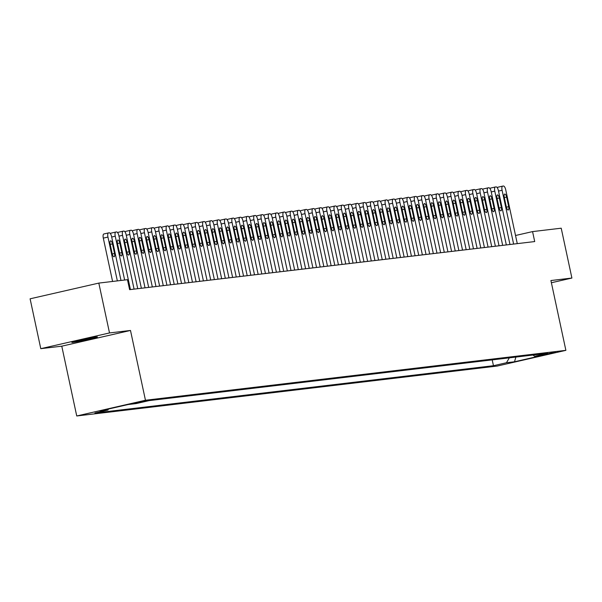 <?xml version="1.0" encoding="UTF-8"?>
<svg xmlns="http://www.w3.org/2000/svg" width="602" height="602" viewBox="0 0 602 602"><rect width="100%" height="100%" fill="white"/><g stroke="black" fill="none" stroke-linecap="round" stroke-linejoin="round"><path stroke-width="0.9" d="M96.523 336.962A13.063 0.467 167.9 0 0 82.211 339.731A13.063 0.467 167.9 0 0 71.864 342.418A13.063 0.467 167.9 0 0 72.752 342.395A13.063 0.467 167.9 0 0 87.064 339.626A13.063 0.467 167.9 0 0 97.411 336.939A13.063 0.467 167.9 0 0 96.523 336.962M555.398 352.095L543.064 354.826L555.398 352.095M76.74 415.974L497.162 366.061L565.88 350.341L145.458 400.247L76.74 415.974L61.773 346.173L130.491 330.453L109.511 332.944L40.785 348.671L61.773 346.173M40.785 348.671L30.1 298.81L98.818 283.09L109.511 332.944M98.818 283.09L127.466 279.689L129.603 289.66L534.704 241.568L532.567 231.597L515.53 235.495M134.148 403.393L147.701 400.556L134.111 403.235M532.905 355.052L534.689 356.271L547.685 353.299L149.161 400.608L136.157 403.581L128.128 404.536L99.902 410.993L107.931 410.045L94.928 413.017L493.452 365.707L506.455 362.735L509.337 357.851M534.689 356.271L542.718 355.315L514.484 361.779L506.455 362.735M551.387 282.744L571.9 278.049L561.214 228.196L532.567 231.597M571.9 278.049L550.913 280.54L565.88 350.341M130.491 330.453L145.458 400.247M108.533 409.021L107.931 410.045M492.203 359.883L493.452 365.707M514.484 361.779L515.899 357.069M117.345 280.886L107.946 237.068A4.079 1.46 77.1 0 1 108.495 232.914A4.079 1.46 77.1 0 1 108.556 232.906L109.286 232.816A4.079 1.46 77.1 0 1 111.596 236.631L120.994 280.457M108.443 232.929L103.913 233.967A4.079 1.46 -102.9 0 0 103.853 233.975A4.079 1.46 -102.9 0 0 103.303 238.129L112.589 281.45M110.143 244.164A3.266 1.174 -102.9 0 1 110.58 240.845A3.266 1.174 -102.9 0 1 112.476 243.885L114.53 253.465A3.266 1.174 -102.9 0 1 114.094 256.783A3.266 1.174 -102.9 0 1 112.198 253.735L110.143 244.164M124.644 280.02L115.245 236.195A4.079 1.46 77.1 0 1 115.795 232.048A4.079 1.46 77.1 0 1 115.855 232.033L116.585 231.951A4.079 1.46 77.1 0 1 118.895 235.766L130.431 289.562M117.443 243.298A3.266 1.174 -102.9 0 1 117.879 239.98A3.266 1.174 -102.9 0 1 119.775 243.02L121.83 252.592A3.266 1.174 -102.9 0 1 121.393 255.918A3.266 1.174 -102.9 0 1 119.497 252.87L117.443 243.298M110.55 233.839A4.079 1.46 -102.9 0 1 111.152 233.109A4.079 1.46 -102.9 0 1 111.212 233.102L115.742 232.063M134.08 289.126L122.545 235.329A4.079 1.46 77.1 0 1 123.094 231.183A4.079 1.46 77.1 0 1 123.154 231.168L123.884 231.085A4.079 1.46 77.1 0 1 126.194 234.9L137.73 288.697M124.742 242.433A3.266 1.174 -102.9 0 1 125.178 239.114A3.266 1.174 -102.9 0 1 127.075 242.154L129.129 251.726A3.266 1.174 -102.9 0 1 128.693 255.052A3.266 1.174 -102.9 0 1 126.796 252.005L124.742 242.433M117.849 232.974A4.079 1.46 -102.9 0 1 118.451 232.244A4.079 1.46 -102.9 0 1 118.504 232.229L123.041 231.198M141.38 288.26L129.844 234.464A4.079 1.46 77.1 0 1 130.393 230.31A4.079 1.46 77.1 0 1 130.446 230.303L131.176 230.22A4.079 1.46 77.1 0 1 133.493 234.035L145.029 287.824M132.041 241.568A3.266 1.174 -102.9 0 1 132.478 238.242A3.266 1.174 -102.9 0 1 134.374 241.289L136.428 250.861A3.266 1.174 -102.9 0 1 135.992 254.187A3.266 1.174 -102.9 0 1 134.095 251.139L132.041 241.568M125.148 232.109A4.079 1.46 -102.9 0 1 125.75 231.379A4.079 1.46 -102.9 0 1 125.803 231.364L130.341 230.325M148.679 287.395L137.143 233.599A4.079 1.46 77.1 0 1 137.692 229.445A4.079 1.46 77.1 0 1 137.745 229.437L138.475 229.347A4.079 1.46 77.1 0 1 140.793 233.162L152.329 286.958M139.34 240.702A3.266 1.174 -102.9 0 1 139.777 237.376A3.266 1.174 -102.9 0 1 141.673 240.424L143.727 249.996A3.266 1.174 -102.9 0 1 143.291 253.314A3.266 1.174 -102.9 0 1 141.395 250.274L139.34 240.702M132.448 231.236A4.079 1.46 -102.9 0 1 133.05 230.506A4.079 1.46 -102.9 0 1 133.102 230.498L137.64 229.46M155.978 286.529L144.442 232.733A4.079 1.46 77.1 0 1 144.992 228.579A4.079 1.46 77.1 0 1 145.044 228.572L145.774 228.482A4.079 1.46 77.1 0 1 148.092 232.297L159.628 286.093M146.64 239.837A3.266 1.174 -102.9 0 1 147.076 236.511A3.266 1.174 -102.9 0 1 148.972 239.558L151.027 249.13A3.266 1.174 -102.9 0 1 150.59 252.449A3.266 1.174 -102.9 0 1 148.694 249.409L146.64 239.837M139.747 230.37A4.079 1.46 -102.9 0 1 140.349 229.64A4.079 1.46 -102.9 0 1 140.401 229.633L144.939 228.594M163.277 285.657L151.742 231.868A4.079 1.46 77.1 0 1 152.291 227.714A4.079 1.46 77.1 0 1 152.344 227.707L153.074 227.616A4.079 1.46 77.1 0 1 155.391 231.431L166.927 285.228M153.939 238.964A3.266 1.174 -102.9 0 1 154.375 235.645A3.266 1.174 -102.9 0 1 156.272 238.693L158.326 248.265A3.266 1.174 -102.9 0 1 157.89 251.583A3.266 1.174 -102.9 0 1 155.993 248.536L153.939 238.964M147.046 229.505A4.079 1.46 -102.9 0 1 147.648 228.775A4.079 1.46 -102.9 0 1 147.701 228.768L152.238 227.729M170.577 284.791L159.041 231.002A4.079 1.46 77.1 0 1 159.59 226.849A4.079 1.46 77.1 0 1 159.643 226.841L160.373 226.751A4.079 1.46 77.1 0 1 162.69 230.566L174.226 284.362M161.238 238.099A3.266 1.174 -102.9 0 1 161.675 234.78A3.266 1.174 -102.9 0 1 163.571 237.82L165.625 247.392A3.266 1.174 -102.9 0 1 165.189 250.718A3.266 1.174 -102.9 0 1 163.292 247.67L161.238 238.099M154.345 228.64A4.079 1.46 -102.9 0 1 154.947 227.91A4.079 1.46 -102.9 0 1 155 227.902L159.538 226.864M177.876 283.926L166.34 230.13A4.079 1.46 77.1 0 1 166.889 225.983A4.079 1.46 77.1 0 1 166.942 225.968L167.672 225.885A4.079 1.46 77.1 0 1 169.99 229.701L181.526 283.497M168.537 237.233A3.266 1.174 -102.9 0 1 168.974 233.915A3.266 1.174 -102.9 0 1 170.87 236.955L172.924 246.527A3.266 1.174 -102.9 0 1 172.481 249.853A3.266 1.174 -102.9 0 1 170.592 246.805L168.537 237.233M161.645 227.774A4.079 1.46 -102.9 0 1 162.247 227.044A4.079 1.46 -102.9 0 1 162.299 227.037L166.837 225.998M185.168 283.06L173.639 229.264A4.079 1.46 77.1 0 1 174.189 225.11A4.079 1.46 77.1 0 1 174.241 225.103L174.971 225.02A4.079 1.46 77.1 0 1 177.289 228.835L188.817 282.624M175.837 236.368A3.266 1.174 -102.9 0 1 176.273 233.049A3.266 1.174 -102.9 0 1 178.169 236.089L180.224 245.661A3.266 1.174 -102.9 0 1 179.78 248.987A3.266 1.174 -102.9 0 1 177.883 245.94L175.837 236.368M168.944 226.909A4.079 1.46 -102.9 0 1 169.546 226.179A4.079 1.46 -102.9 0 1 169.598 226.164L174.136 225.133M192.467 282.195L180.939 228.399A4.079 1.46 77.1 0 1 181.488 224.245A4.079 1.46 77.1 0 1 181.541 224.237L182.271 224.155A4.079 1.46 77.1 0 1 184.588 227.97L196.117 281.759M183.136 235.502A3.266 1.174 -102.9 0 1 183.572 232.176A3.266 1.174 -102.9 0 1 185.469 235.224L187.523 244.796A3.266 1.174 -102.9 0 1 187.079 248.114A3.266 1.174 -102.9 0 1 185.183 245.074L183.136 235.502M176.243 226.043A4.079 1.46 -102.9 0 1 176.845 225.314A4.079 1.46 -102.9 0 1 176.898 225.298L181.435 224.26M199.766 281.33L188.238 227.533A4.079 1.46 77.1 0 1 188.787 223.38A4.079 1.46 77.1 0 1 188.84 223.372L189.57 223.282A4.079 1.46 77.1 0 1 191.887 227.097L203.416 280.893M190.435 234.637A3.266 1.174 -102.9 0 1 190.872 231.311A3.266 1.174 -102.9 0 1 192.768 234.359L194.822 243.93A3.266 1.174 -102.9 0 1 194.378 247.249A3.266 1.174 -102.9 0 1 192.482 244.209L190.435 234.637M183.542 225.171A4.079 1.46 -102.9 0 1 184.144 224.441A4.079 1.46 -102.9 0 1 184.197 224.433L188.735 223.395M207.065 280.464L195.537 226.668A4.079 1.46 77.1 0 1 196.086 222.514A4.079 1.46 77.1 0 1 196.139 222.507L196.869 222.416A4.079 1.46 77.1 0 1 199.187 226.232L210.715 280.028M197.734 233.772A3.266 1.174 -102.9 0 1 198.171 230.446A3.266 1.174 -102.9 0 1 200.067 233.493L202.121 243.065A3.266 1.174 -102.9 0 1 201.678 246.384A3.266 1.174 -102.9 0 1 199.781 243.343L197.734 233.772M190.842 224.305A4.079 1.46 -102.9 0 1 191.444 223.575A4.079 1.46 -102.9 0 1 191.496 223.568L196.034 222.529M214.365 279.591L202.836 225.803A4.079 1.46 77.1 0 1 203.386 221.649A4.079 1.46 77.1 0 1 203.438 221.641L204.168 221.551A4.079 1.46 77.1 0 1 206.486 225.366L218.014 279.162M205.034 232.899A3.266 1.174 -102.9 0 1 205.47 229.58A3.266 1.174 -102.9 0 1 207.366 232.628L209.421 242.2A3.266 1.174 -102.9 0 1 208.977 245.518A3.266 1.174 -102.9 0 1 207.08 242.471L205.034 232.899M198.141 223.44A4.079 1.46 -102.9 0 1 198.743 222.71A4.079 1.46 -102.9 0 1 198.795 222.702L203.333 221.664M221.664 278.726L210.136 224.937A4.079 1.46 77.1 0 1 210.685 220.783A4.079 1.46 77.1 0 1 210.738 220.768L211.468 220.686A4.079 1.46 77.1 0 1 213.785 224.501L225.314 278.297M212.333 232.033A3.266 1.174 -102.9 0 1 212.769 228.715A3.266 1.174 -102.9 0 1 214.666 231.755L216.72 241.327A3.266 1.174 -102.9 0 1 216.276 244.653A3.266 1.174 -102.9 0 1 214.38 241.605L212.333 232.033M205.44 222.574A4.079 1.46 -102.9 0 1 206.042 221.845A4.079 1.46 -102.9 0 1 206.095 221.837L210.632 220.799M228.963 277.861L217.435 224.064A4.079 1.46 77.1 0 1 217.984 219.918A4.079 1.46 77.1 0 1 218.037 219.903L218.767 219.82A4.079 1.46 77.1 0 1 221.084 223.635L232.613 277.432M219.632 231.168A3.266 1.174 -102.9 0 1 220.069 227.849A3.266 1.174 -102.9 0 1 221.965 230.89L224.019 240.461A3.266 1.174 -102.9 0 1 223.575 243.787A3.266 1.174 -102.9 0 1 221.679 240.74L219.632 231.168M212.739 221.709A4.079 1.46 -102.9 0 1 213.341 220.979A4.079 1.46 -102.9 0 1 213.394 220.972L217.932 219.933M236.262 276.995L224.734 223.199A4.079 1.46 77.1 0 1 225.283 219.045A4.079 1.46 77.1 0 1 225.336 219.038L226.066 218.955A4.079 1.46 77.1 0 1 228.384 222.77L239.912 276.559M226.931 230.303A3.266 1.174 -102.9 0 1 227.368 226.977A3.266 1.174 -102.9 0 1 229.264 230.024L231.318 239.596A3.266 1.174 -102.9 0 1 230.875 242.922A3.266 1.174 -102.9 0 1 228.978 239.874L226.931 230.303M220.039 220.844A4.079 1.46 -102.9 0 1 220.641 220.114A4.079 1.46 -102.9 0 1 220.693 220.099L225.231 219.068M243.562 276.13L232.033 222.334A4.079 1.46 77.1 0 1 232.583 218.18A4.079 1.46 77.1 0 1 232.635 218.172L233.365 218.09A4.079 1.46 77.1 0 1 235.683 221.905L247.211 275.693M234.231 229.437A3.266 1.174 -102.9 0 1 234.667 226.111A3.266 1.174 -102.9 0 1 236.563 229.159L238.618 238.731A3.266 1.174 -102.9 0 1 238.174 242.049A3.266 1.174 -102.9 0 1 236.277 239.009L234.231 229.437M227.338 219.971A4.079 1.46 -102.9 0 1 227.94 219.241A4.079 1.46 -102.9 0 1 227.992 219.233L232.522 218.195M250.861 275.264L239.333 221.468A4.079 1.46 77.1 0 1 239.882 217.314A4.079 1.46 77.1 0 1 239.935 217.307L240.665 217.217A4.079 1.46 77.1 0 1 242.982 221.032L254.511 274.828M241.522 228.572A3.266 1.174 -102.9 0 1 241.966 225.246A3.266 1.174 -102.9 0 1 243.863 228.293L245.917 237.865A3.266 1.174 -102.9 0 1 245.473 241.184A3.266 1.174 -102.9 0 1 243.577 238.144L241.522 228.572M234.637 219.105A4.079 1.46 -102.9 0 1 235.239 218.375A4.079 1.46 -102.9 0 1 235.292 218.368L239.822 217.33M258.16 274.399L246.632 220.603A4.079 1.46 77.1 0 1 247.181 216.449A4.079 1.46 77.1 0 1 247.234 216.442L247.964 216.351A4.079 1.46 77.1 0 1 250.281 220.166L261.81 273.963M248.822 227.699A3.266 1.174 -102.9 0 1 249.266 224.38A3.266 1.174 -102.9 0 1 251.162 227.428L253.216 237A3.266 1.174 -102.9 0 1 252.772 240.318A3.266 1.174 -102.9 0 1 250.876 237.278L248.822 227.699M241.936 218.24A4.079 1.46 -102.9 0 1 242.538 217.51A4.079 1.46 -102.9 0 1 242.591 217.503L247.121 216.464M265.459 273.526L253.931 219.738A4.079 1.46 77.1 0 1 254.48 215.584A4.079 1.46 77.1 0 1 254.533 215.576L255.263 215.486A4.079 1.46 77.1 0 1 257.581 219.301L269.109 273.097M256.121 226.834A3.266 1.174 -102.9 0 1 256.565 223.515A3.266 1.174 -102.9 0 1 258.461 226.555L260.508 236.135A3.266 1.174 -102.9 0 1 260.072 239.453A3.266 1.174 -102.9 0 1 258.175 236.405L256.121 226.834M249.236 217.375A4.079 1.46 -102.9 0 1 249.838 216.645A4.079 1.46 -102.9 0 1 249.89 216.637L254.42 215.599M272.759 272.661L261.23 218.865A4.079 1.46 77.1 0 1 261.78 214.718A4.079 1.46 77.1 0 1 261.832 214.703L262.562 214.621A4.079 1.46 77.1 0 1 264.88 218.436L276.408 272.232M263.42 225.968A3.266 1.174 -102.9 0 1 263.864 222.65A3.266 1.174 -102.9 0 1 265.76 225.69L267.807 235.262A3.266 1.174 -102.9 0 1 267.371 238.588A3.266 1.174 -102.9 0 1 265.474 235.54L263.42 225.968M256.527 216.509A4.079 1.46 -102.9 0 1 257.137 215.779A4.079 1.46 -102.9 0 1 257.189 215.772L261.719 214.733M280.058 271.795L268.53 217.999A4.079 1.46 77.1 0 1 269.079 213.853A4.079 1.46 77.1 0 1 269.132 213.838L269.862 213.755A4.079 1.46 77.1 0 1 272.172 217.57L283.708 271.367M270.719 225.103A3.266 1.174 -102.9 0 1 271.163 221.784A3.266 1.174 -102.9 0 1 273.06 224.824L275.106 234.396A3.266 1.174 -102.9 0 1 274.67 237.722A3.266 1.174 -102.9 0 1 272.774 234.675L270.719 225.103M263.827 215.644A4.079 1.46 -102.9 0 1 264.428 214.914A4.079 1.46 -102.9 0 1 264.489 214.899L269.019 213.868M287.357 270.93L275.821 217.134A4.079 1.46 77.1 0 1 276.371 212.98A4.079 1.46 77.1 0 1 276.431 212.973L277.161 212.89A4.079 1.46 77.1 0 1 279.471 216.705L291.007 270.494M278.019 224.237A3.266 1.174 -102.9 0 1 278.463 220.911A3.266 1.174 -102.9 0 1 280.359 223.959L282.406 233.531A3.266 1.174 -102.9 0 1 281.969 236.857A3.266 1.174 -102.9 0 1 280.073 233.809L278.019 224.237M271.126 214.779A4.079 1.46 -102.9 0 1 271.728 214.049A4.079 1.46 -102.9 0 1 271.788 214.034L276.318 212.995M294.656 270.065L283.121 216.268A4.079 1.46 77.1 0 1 283.67 212.115A4.079 1.46 77.1 0 1 283.73 212.107L284.46 212.017A4.079 1.46 77.1 0 1 286.77 215.832L298.306 269.628M285.318 223.372A3.266 1.174 -102.9 0 1 285.762 220.046A3.266 1.174 -102.9 0 1 287.658 223.094L289.705 232.665A3.266 1.174 -102.9 0 1 289.269 235.984A3.266 1.174 -102.9 0 1 287.372 232.944L285.318 223.372M278.425 213.906A4.079 1.46 -102.9 0 1 279.027 213.176A4.079 1.46 -102.9 0 1 279.087 213.168L283.617 212.13M301.956 269.199L290.42 215.403A4.079 1.46 77.1 0 1 290.969 211.249A4.079 1.46 77.1 0 1 291.029 211.242L291.759 211.151A4.079 1.46 77.1 0 1 294.069 214.967L305.605 268.763M292.617 222.507A3.266 1.174 -102.9 0 1 293.061 219.181A3.266 1.174 -102.9 0 1 294.957 222.228L297.004 231.8A3.266 1.174 -102.9 0 1 296.568 235.119A3.266 1.174 -102.9 0 1 294.671 232.079L292.617 222.507M285.724 213.04A4.079 1.46 -102.9 0 1 286.326 212.31A4.079 1.46 -102.9 0 1 286.386 212.303L290.916 211.264M309.255 268.334L297.719 214.538A4.079 1.46 77.1 0 1 298.268 210.384A4.079 1.46 77.1 0 1 298.329 210.376L299.059 210.286A4.079 1.46 77.1 0 1 301.369 214.101L312.905 267.898M299.916 221.634A3.266 1.174 -102.9 0 1 300.36 218.315A3.266 1.174 -102.9 0 1 302.257 221.363L304.303 230.935A3.266 1.174 -102.9 0 1 303.867 234.253A3.266 1.174 -102.9 0 1 301.971 231.213L299.916 221.634M293.023 212.175A4.079 1.46 -102.9 0 1 293.625 211.445A4.079 1.46 -102.9 0 1 293.686 211.437L298.216 210.399M316.554 267.461L305.018 213.672A4.079 1.46 77.1 0 1 305.568 209.519A4.079 1.46 77.1 0 1 305.628 209.511L306.358 209.421A4.079 1.46 77.1 0 1 308.668 213.236L320.204 267.032M307.216 220.768A3.266 1.174 -102.9 0 1 307.66 217.45A3.266 1.174 -102.9 0 1 309.556 220.49L311.603 230.069A3.266 1.174 -102.9 0 1 311.166 233.388A3.266 1.174 -102.9 0 1 309.27 230.34L307.216 220.768M300.323 211.31A4.079 1.46 -102.9 0 1 300.925 210.58A4.079 1.46 -102.9 0 1 300.985 210.572L305.515 209.534M323.853 266.596L312.318 212.799A4.079 1.46 77.1 0 1 312.867 208.653A4.079 1.46 77.1 0 1 312.927 208.638L313.657 208.555A4.079 1.46 77.1 0 1 315.967 212.371L327.503 266.167M314.515 219.903A3.266 1.174 -102.9 0 1 314.959 216.585A3.266 1.174 -102.9 0 1 316.855 219.625L318.902 229.196A3.266 1.174 -102.9 0 1 318.466 232.522A3.266 1.174 -102.9 0 1 316.569 229.475L314.515 219.903M307.622 210.444A4.079 1.46 -102.9 0 1 308.224 209.714A4.079 1.46 -102.9 0 1 308.284 209.707L312.814 208.668M331.153 265.73L319.617 211.934A4.079 1.46 77.1 0 1 320.166 207.788A4.079 1.46 77.1 0 1 320.226 207.773L320.956 207.69A4.079 1.46 77.1 0 1 323.266 211.505L334.802 265.294M321.814 219.038A3.266 1.174 -102.9 0 1 322.258 215.719A3.266 1.174 -102.9 0 1 324.147 218.759L326.201 228.331A3.266 1.174 -102.9 0 1 325.765 231.657A3.266 1.174 -102.9 0 1 323.868 228.609L321.814 219.038M314.921 209.579A4.079 1.46 -102.9 0 1 315.523 208.849A4.079 1.46 -102.9 0 1 315.583 208.834L320.113 207.803M338.452 264.865L326.916 211.069A4.079 1.46 77.1 0 1 327.465 206.915A4.079 1.46 77.1 0 1 327.526 206.907L328.256 206.825A4.079 1.46 77.1 0 1 330.566 210.64L342.102 264.428M329.113 218.172A3.266 1.174 -102.9 0 1 329.55 214.846A3.266 1.174 -102.9 0 1 331.446 217.894L333.5 227.466A3.266 1.174 -102.9 0 1 333.064 230.784A3.266 1.174 -102.9 0 1 331.168 227.744L329.113 218.172M322.22 208.713A4.079 1.46 -102.9 0 1 322.822 207.983A4.079 1.46 -102.9 0 1 322.883 207.968L327.413 206.93M345.751 264L334.215 210.203A4.079 1.46 77.1 0 1 334.765 206.05A4.079 1.46 77.1 0 1 334.825 206.042L335.555 205.952A4.079 1.46 77.1 0 1 337.865 209.767L349.401 263.563M336.413 217.307A3.266 1.174 -102.9 0 1 336.849 213.981A3.266 1.174 -102.9 0 1 338.745 217.029L340.8 226.6A3.266 1.174 -102.9 0 1 340.363 229.919A3.266 1.174 -102.9 0 1 338.467 226.879L336.413 217.307M329.52 207.84A4.079 1.46 -102.9 0 1 330.122 207.111A4.079 1.46 -102.9 0 1 330.182 207.103L334.712 206.065M353.05 263.134L341.515 209.338A4.079 1.46 77.1 0 1 342.064 205.184A4.079 1.46 77.1 0 1 342.124 205.177L342.854 205.086A4.079 1.46 77.1 0 1 345.164 208.902L356.7 262.698M343.712 216.442A3.266 1.174 -102.9 0 1 344.148 213.116A3.266 1.174 -102.9 0 1 346.045 216.163L348.099 225.735A3.266 1.174 -102.9 0 1 347.663 229.053A3.266 1.174 -102.9 0 1 345.766 226.013L343.712 216.442M336.819 206.975A4.079 1.46 -102.9 0 1 337.421 206.245A4.079 1.46 -102.9 0 1 337.481 206.238L342.011 205.199M360.35 262.261L348.814 208.473A4.079 1.46 77.1 0 1 349.363 204.319A4.079 1.46 77.1 0 1 349.423 204.311L350.153 204.221A4.079 1.46 77.1 0 1 352.463 208.036L363.999 261.832M351.011 215.569A3.266 1.174 -102.9 0 1 351.448 212.25A3.266 1.174 -102.9 0 1 353.344 215.298L355.398 224.87A3.266 1.174 -102.9 0 1 354.962 228.188A3.266 1.174 -102.9 0 1 353.065 225.14L351.011 215.569M344.118 206.11A4.079 1.46 -102.9 0 1 344.72 205.38A4.079 1.46 -102.9 0 1 344.773 205.372L349.31 204.334M367.649 261.396L356.113 207.607A4.079 1.46 77.1 0 1 356.662 203.453A4.079 1.46 77.1 0 1 356.715 203.438L357.445 203.356A4.079 1.46 77.1 0 1 359.763 207.171L371.299 260.967M358.31 214.703A3.266 1.174 -102.9 0 1 358.747 211.385A3.266 1.174 -102.9 0 1 360.643 214.425L362.697 223.997A3.266 1.174 -102.9 0 1 362.261 227.323A3.266 1.174 -102.9 0 1 360.365 224.275L358.31 214.703M351.417 205.244A4.079 1.46 -102.9 0 1 352.019 204.514A4.079 1.46 -102.9 0 1 352.072 204.507L356.61 203.468M374.948 260.531L363.412 206.734A4.079 1.46 77.1 0 1 363.962 202.588A4.079 1.46 77.1 0 1 364.014 202.573L364.744 202.49A4.079 1.46 77.1 0 1 367.062 206.305L378.598 260.102M365.61 213.838A3.266 1.174 -102.9 0 1 366.046 210.519A3.266 1.174 -102.9 0 1 367.942 213.559L369.997 223.131A3.266 1.174 -102.9 0 1 369.56 226.457A3.266 1.174 -102.9 0 1 367.664 223.41L365.61 213.838M358.717 204.379A4.079 1.46 -102.9 0 1 359.319 203.649A4.079 1.46 -102.9 0 1 359.371 203.642L363.909 202.603M382.247 259.665L370.712 205.869A4.079 1.46 77.1 0 1 371.261 201.715A4.079 1.46 77.1 0 1 371.314 201.708L372.044 201.625A4.079 1.46 77.1 0 1 374.361 205.44L385.897 259.229M372.909 212.973A3.266 1.174 -102.9 0 1 373.345 209.654A3.266 1.174 -102.9 0 1 375.242 212.694L377.296 222.266A3.266 1.174 -102.9 0 1 376.86 225.592A3.266 1.174 -102.9 0 1 374.963 222.544L372.909 212.973M366.016 203.514A4.079 1.46 -102.9 0 1 366.618 202.784A4.079 1.46 -102.9 0 1 366.671 202.769L371.208 201.738M389.547 258.8L378.011 205.004A4.079 1.46 77.1 0 1 378.56 200.85A4.079 1.46 77.1 0 1 378.613 200.842L379.343 200.759A4.079 1.46 77.1 0 1 381.66 204.575L393.196 258.363M380.208 212.107A3.266 1.174 -102.9 0 1 380.645 208.781A3.266 1.174 -102.9 0 1 382.541 211.829L384.595 221.401A3.266 1.174 -102.9 0 1 384.159 224.719A3.266 1.174 -102.9 0 1 382.262 221.679L380.208 212.107M373.315 202.641A4.079 1.46 -102.9 0 1 373.917 201.918A4.079 1.46 -102.9 0 1 373.97 201.903L378.507 200.865M396.846 257.934L385.31 204.138A4.079 1.46 77.1 0 1 385.859 199.984A4.079 1.46 77.1 0 1 385.912 199.977L386.642 199.887A4.079 1.46 77.1 0 1 388.96 203.702L400.496 257.498M387.507 211.242A3.266 1.174 -102.9 0 1 387.944 207.916A3.266 1.174 -102.9 0 1 389.84 210.963L391.894 220.535A3.266 1.174 -102.9 0 1 391.458 223.854A3.266 1.174 -102.9 0 1 389.562 220.814L387.507 211.242M380.614 201.775A4.079 1.46 -102.9 0 1 381.216 201.045A4.079 1.46 -102.9 0 1 381.269 201.038L385.807 199.999M404.145 257.069L392.609 203.273A4.079 1.46 77.1 0 1 393.159 199.119A4.079 1.46 77.1 0 1 393.211 199.112L393.941 199.021A4.079 1.46 77.1 0 1 396.259 202.836L407.787 256.633M394.807 210.369A3.266 1.174 -102.9 0 1 395.243 207.05A3.266 1.174 -102.9 0 1 397.139 210.098L399.194 219.67A3.266 1.174 -102.9 0 1 398.75 222.988A3.266 1.174 -102.9 0 1 396.853 219.948L394.807 210.369M387.914 200.91A4.079 1.46 -102.9 0 1 388.516 200.18A4.079 1.46 -102.9 0 1 388.568 200.173L393.106 199.134M411.437 256.196L399.909 202.407A4.079 1.46 77.1 0 1 400.458 198.254A4.079 1.46 77.1 0 1 400.511 198.246L401.241 198.156A4.079 1.46 77.1 0 1 403.558 201.971L415.087 255.767M402.106 209.504A3.266 1.174 -102.9 0 1 402.542 206.185A3.266 1.174 -102.9 0 1 404.439 209.225L406.493 218.804A3.266 1.174 -102.9 0 1 406.049 222.123A3.266 1.174 -102.9 0 1 404.153 219.075L402.106 209.504M395.213 200.045A4.079 1.46 -102.9 0 1 395.815 199.315A4.079 1.46 -102.9 0 1 395.868 199.307L400.405 198.269M418.736 255.331L407.208 201.542A4.079 1.46 77.1 0 1 407.757 197.388A4.079 1.46 77.1 0 1 407.81 197.373L408.54 197.29A4.079 1.46 77.1 0 1 410.857 201.106L422.386 254.902M409.405 208.638A3.266 1.174 -102.9 0 1 409.842 205.32A3.266 1.174 -102.9 0 1 411.738 208.36L413.792 217.932A3.266 1.174 -102.9 0 1 413.348 221.258A3.266 1.174 -102.9 0 1 411.452 218.21L409.405 208.638M402.512 199.179A4.079 1.46 -102.9 0 1 403.114 198.449A4.079 1.46 -102.9 0 1 403.167 198.442L407.704 197.403M426.035 254.465L414.507 200.669A4.079 1.46 77.1 0 1 415.056 196.523A4.079 1.46 77.1 0 1 415.109 196.508L415.839 196.425A4.079 1.46 77.1 0 1 418.157 200.24L429.685 254.036M416.704 207.773A3.266 1.174 -102.9 0 1 417.141 204.454A3.266 1.174 -102.9 0 1 419.037 207.494L421.091 217.066A3.266 1.174 -102.9 0 1 420.647 220.392A3.266 1.174 -102.9 0 1 418.751 217.345L416.704 207.773M409.811 198.314A4.079 1.46 -102.9 0 1 410.413 197.584A4.079 1.46 -102.9 0 1 410.466 197.569L415.004 196.538M433.335 253.6L421.806 199.804A4.079 1.46 77.1 0 1 422.356 195.65A4.079 1.46 77.1 0 1 422.408 195.642L423.138 195.56A4.079 1.46 77.1 0 1 425.456 199.375L436.984 253.164M424.004 206.907A3.266 1.174 -102.9 0 1 424.44 203.581A3.266 1.174 -102.9 0 1 426.336 206.629L428.391 216.201A3.266 1.174 -102.9 0 1 427.947 219.527A3.266 1.174 -102.9 0 1 426.05 216.479L424.004 206.907M417.111 197.448A4.079 1.46 -102.9 0 1 417.713 196.719A4.079 1.46 -102.9 0 1 417.765 196.703L422.303 195.665M440.634 252.735L429.106 198.938A4.079 1.46 77.1 0 1 429.655 194.785A4.079 1.46 77.1 0 1 429.708 194.777L430.438 194.687A4.079 1.46 77.1 0 1 432.755 198.502L444.284 252.298M431.303 206.042A3.266 1.174 -102.9 0 1 431.739 202.716A3.266 1.174 -102.9 0 1 433.636 205.764L435.69 215.335A3.266 1.174 -102.9 0 1 435.246 218.654A3.266 1.174 -102.9 0 1 433.35 215.614L431.303 206.042M424.41 196.576A4.079 1.46 -102.9 0 1 425.012 195.846A4.079 1.46 -102.9 0 1 425.065 195.838L429.602 194.8M447.933 251.869L436.405 198.073A4.079 1.46 77.1 0 1 436.954 193.919A4.079 1.46 77.1 0 1 437.007 193.912L437.737 193.821A4.079 1.46 77.1 0 1 440.054 197.637L451.583 251.433M438.602 205.177A3.266 1.174 -102.9 0 1 439.039 201.851A3.266 1.174 -102.9 0 1 440.935 204.898L442.989 214.47A3.266 1.174 -102.9 0 1 442.545 217.789A3.266 1.174 -102.9 0 1 440.649 214.748L438.602 205.177M431.709 195.71A4.079 1.46 -102.9 0 1 432.311 194.98A4.079 1.46 -102.9 0 1 432.364 194.973L436.901 193.934M455.232 251.004L443.704 197.208A4.079 1.46 77.1 0 1 444.253 193.054A4.079 1.46 77.1 0 1 444.306 193.046L445.036 192.956A4.079 1.46 77.1 0 1 447.354 196.771L458.882 250.567M445.901 204.304A3.266 1.174 -102.9 0 1 446.338 200.985A3.266 1.174 -102.9 0 1 448.234 204.033L450.288 213.605A3.266 1.174 -102.9 0 1 449.844 216.923A3.266 1.174 -102.9 0 1 447.948 213.883L445.901 204.304M439.008 194.845A4.079 1.46 -102.9 0 1 439.611 194.115A4.079 1.46 -102.9 0 1 439.663 194.107L444.201 193.069M462.532 250.131L451.003 196.342A4.079 1.46 77.1 0 1 451.553 192.189A4.079 1.46 77.1 0 1 451.605 192.181L452.335 192.091A4.079 1.46 77.1 0 1 454.653 195.906L466.181 249.702M453.201 203.438A3.266 1.174 -102.9 0 1 453.637 200.12A3.266 1.174 -102.9 0 1 455.533 203.16L457.588 212.739A3.266 1.174 -102.9 0 1 457.144 216.058A3.266 1.174 -102.9 0 1 455.247 213.01L453.201 203.438M446.308 193.979A4.079 1.46 -102.9 0 1 446.91 193.25A4.079 1.46 -102.9 0 1 446.962 193.242L451.5 192.204M469.831 249.266L458.303 195.469A4.079 1.46 77.1 0 1 458.852 191.323A4.079 1.46 77.1 0 1 458.905 191.308L459.635 191.225A4.079 1.46 77.1 0 1 461.952 195.04L473.481 248.837M460.492 202.573A3.266 1.174 -102.9 0 1 460.936 199.254A3.266 1.174 -102.9 0 1 462.833 202.295L464.887 211.866A3.266 1.174 -102.9 0 1 464.443 215.192A3.266 1.174 -102.9 0 1 462.547 212.145L460.492 202.573M453.607 193.114A4.079 1.46 -102.9 0 1 454.209 192.384A4.079 1.46 -102.9 0 1 454.262 192.377L458.792 191.338M477.13 248.4L465.602 194.604A4.079 1.46 77.1 0 1 466.151 190.458A4.079 1.46 77.1 0 1 466.204 190.443L466.934 190.36A4.079 1.46 77.1 0 1 469.251 194.175L480.78 247.964M467.792 201.708A3.266 1.174 -102.9 0 1 468.236 198.389A3.266 1.174 -102.9 0 1 470.132 201.429L472.186 211.001A3.266 1.174 -102.9 0 1 471.742 214.327A3.266 1.174 -102.9 0 1 469.846 211.279L467.792 201.708M460.906 192.249A4.079 1.46 -102.9 0 1 461.508 191.519A4.079 1.46 -102.9 0 1 461.561 191.504L466.091 190.473M484.429 247.535L472.901 193.739A4.079 1.46 77.1 0 1 473.45 189.585A4.079 1.46 77.1 0 1 473.503 189.577L474.233 189.495A4.079 1.46 77.1 0 1 476.551 193.31L488.079 247.098M475.091 200.842A3.266 1.174 -102.9 0 1 475.535 197.516A3.266 1.174 -102.9 0 1 477.431 200.564L479.485 210.136A3.266 1.174 -102.9 0 1 479.041 213.462A3.266 1.174 -102.9 0 1 477.145 210.414L475.091 200.842M468.206 191.383A4.079 1.46 -102.9 0 1 468.807 190.653A4.079 1.46 -102.9 0 1 468.86 190.638L473.39 189.6M491.729 246.669L480.2 192.873A4.079 1.46 77.1 0 1 480.75 188.719A4.079 1.46 77.1 0 1 480.802 188.712L481.532 188.622A4.079 1.46 77.1 0 1 483.85 192.437L495.378 246.233M482.39 199.977A3.266 1.174 -102.9 0 1 482.834 196.651A3.266 1.174 -102.9 0 1 484.73 199.698L486.777 209.27A3.266 1.174 -102.9 0 1 486.341 212.589A3.266 1.174 -102.9 0 1 484.444 209.549L482.39 199.977M475.497 190.51A4.079 1.46 -102.9 0 1 476.107 189.78A4.079 1.46 -102.9 0 1 476.159 189.773L480.689 188.735M499.028 245.804L487.5 192.008A4.079 1.46 77.1 0 1 488.049 187.854A4.079 1.46 77.1 0 1 488.102 187.847L488.832 187.756A4.079 1.46 77.1 0 1 491.149 191.571L502.678 245.368M489.689 199.112A3.266 1.174 -102.9 0 1 490.133 195.785A3.266 1.174 -102.9 0 1 492.03 198.833L494.076 208.405A3.266 1.174 -102.9 0 1 493.64 211.723A3.266 1.174 -102.9 0 1 491.744 208.683L489.689 199.112M482.796 189.645A4.079 1.46 -102.9 0 1 483.398 188.915A4.079 1.46 -102.9 0 1 483.459 188.908L487.989 187.869M506.327 244.931L494.791 191.143A4.079 1.46 77.1 0 1 495.341 186.989A4.079 1.46 77.1 0 1 495.401 186.981L496.131 186.891A4.079 1.46 77.1 0 1 498.441 190.706L509.977 244.502M496.989 198.239A3.266 1.174 -102.9 0 1 497.433 194.92A3.266 1.174 -102.9 0 1 499.329 197.968L501.376 207.54A3.266 1.174 -102.9 0 1 500.939 210.858A3.266 1.174 -102.9 0 1 499.043 207.81L496.989 198.239M490.096 188.78A4.079 1.46 -102.9 0 1 490.698 188.05A4.079 1.46 -102.9 0 1 490.758 188.042L495.288 187.004M513.626 244.066L502.091 190.277A4.079 1.46 77.1 0 1 502.64 186.123A4.079 1.46 77.1 0 1 502.7 186.116L503.43 186.026A4.079 1.46 77.1 0 1 505.74 189.841L517.276 243.637M504.288 197.373A3.266 1.174 -102.9 0 1 504.732 194.055A3.266 1.174 -102.9 0 1 506.628 197.095L508.675 206.667A3.266 1.174 -102.9 0 1 508.238 209.993A3.266 1.174 -102.9 0 1 506.342 206.945L504.288 197.373M497.395 187.914A4.079 1.46 -102.9 0 1 497.997 187.184A4.079 1.46 -102.9 0 1 498.057 187.177L502.587 186.138M135.668 402.813L135.751 403.205M103.303 238.129L107.946 237.068M112.476 243.885L110.196 244.412M114.53 253.465L112.25 253.984M111.679 237.015L115.245 236.195M119.775 243.02L117.495 243.547M121.83 252.592L119.55 253.118M118.978 236.15L122.545 235.329M127.075 242.154L124.795 242.681M129.129 251.726L126.849 252.253M126.277 235.284L129.844 234.464M134.374 241.289L132.094 241.808M136.428 250.861L134.148 251.38M133.576 234.419L137.143 233.599M141.673 240.424L139.393 240.943M143.727 249.996L141.447 250.515M140.876 233.546L144.442 232.733M148.972 239.558L146.692 240.078M151.027 249.13L148.747 249.649M148.175 232.681L151.742 231.868M156.272 238.693L153.992 239.212M158.326 248.265L156.046 248.784M155.474 231.815L159.041 231.002M163.571 237.82L161.291 238.347M165.625 247.392L163.345 247.919M162.773 230.95L166.34 230.13M170.87 236.955L168.59 237.481M172.924 246.527L170.644 247.053M170.073 230.084L173.639 229.264M178.169 236.089L175.889 236.616M180.224 245.661L177.944 246.188M177.372 229.219L180.939 228.399M185.469 235.224L183.189 235.743M187.523 244.796L185.243 245.315M184.671 228.346L188.238 227.533M192.768 234.359L190.488 234.878M194.822 243.93L192.542 244.45M191.97 227.481L195.537 226.668M200.067 233.493L197.787 234.012M202.121 243.065L199.841 243.584M199.27 226.615L202.836 225.803M207.366 232.628L205.086 233.147M209.421 242.2L207.141 242.719M206.569 225.75L210.136 224.937M214.666 231.755L212.386 232.282M216.72 241.327L214.44 241.853M213.868 224.885L217.435 224.064M221.965 230.89L219.685 231.416M224.019 240.461L221.739 240.988M221.167 224.019L224.734 223.199M229.264 230.024L226.984 230.551M231.318 239.596L229.038 240.115M228.467 223.154L232.033 222.334M236.563 229.159L234.276 229.678M238.618 238.731L236.338 239.25M235.766 222.281L239.333 221.468M243.863 228.293L241.575 228.813M245.917 237.865L243.637 238.384M243.065 221.416L246.632 220.603M251.162 227.428L248.874 227.947M253.216 237L250.936 237.519M250.364 220.55L253.931 219.738M258.461 226.555L256.174 227.082M260.508 236.135L258.235 236.654M257.656 219.685L261.23 218.865M265.76 225.69L263.473 226.217M267.807 235.262L265.535 235.788M264.955 218.819L268.53 217.999M273.06 224.824L270.772 225.351M275.106 234.396L272.826 234.923M272.255 217.954L275.821 217.134M280.359 223.959L278.071 224.478M282.406 233.531L280.126 234.05M279.554 217.089L283.121 216.268M287.658 223.094L285.371 223.613M289.705 232.665L287.425 233.185M286.853 216.216L290.42 215.403M294.957 222.228L292.67 222.748M297.004 231.8L294.724 232.319M294.152 215.35L297.719 214.538M302.257 221.363L299.969 221.882M304.303 230.935L302.023 231.454M301.452 214.485L305.018 213.672M309.556 220.49L307.268 221.017M311.603 230.069L309.323 230.589M308.751 213.62L312.318 212.799M316.855 219.625L314.568 220.151M318.902 229.196L316.622 229.723M316.05 212.754L319.617 211.934M324.147 218.759L321.867 219.286M326.201 228.331L323.921 228.858M323.349 211.889L326.916 211.069M331.446 217.894L329.166 218.413M333.5 227.466L331.22 227.985M330.648 211.016L334.215 210.203M338.745 217.029L336.465 217.548M340.8 226.6L338.52 227.12M337.948 210.151L341.515 209.338M346.045 216.163L343.765 216.682M348.099 225.735L345.819 226.254M345.247 209.285L348.814 208.473M353.344 215.298L351.064 215.817M355.398 224.87L353.118 225.389M352.546 208.42L356.113 207.607M360.643 214.425L358.363 214.952M362.697 223.997L360.417 224.523M359.845 207.555L363.412 206.734M367.942 213.559L365.662 214.086M369.997 223.131L367.717 223.658M367.145 206.689L370.712 205.869M375.242 212.694L372.962 213.221M377.296 222.266L375.016 222.785M374.444 205.824L378.011 205.004M382.541 211.829L380.261 212.348M384.595 221.401L382.315 221.92M381.743 204.951L385.31 204.138M389.84 210.963L387.56 211.483M391.894 220.535L389.614 221.054M389.042 204.086L392.609 203.273M397.139 210.098L394.859 210.617M399.194 219.67L396.914 220.189M396.342 203.22L399.909 202.407M404.439 209.225L402.159 209.752M406.493 218.804L404.213 219.324M403.641 202.355L407.208 201.542M411.738 208.36L409.458 208.886M413.792 217.932L411.512 218.458M410.94 201.489L414.507 200.669M419.037 207.494L416.757 208.021M421.091 217.066L418.811 217.593M418.239 200.624L421.806 199.804M426.336 206.629L424.056 207.148M428.391 216.201L426.111 216.72M425.539 199.759L429.106 198.938M433.636 205.764L431.356 206.283M435.69 215.335L433.41 215.855M432.838 198.886L436.405 198.073M440.935 204.898L438.655 205.417M442.989 214.47L440.709 214.989M440.137 198.02L443.704 197.208M448.234 204.033L445.954 204.552M450.288 213.605L448.008 214.124M447.436 197.155L451.003 196.342M455.533 203.16L453.246 203.687M457.588 212.739L455.308 213.258M454.736 196.29L458.303 195.469M462.833 202.295L460.545 202.821M464.887 211.866L462.607 212.393M462.035 195.424L465.602 194.604M470.132 201.429L467.844 201.956M472.186 211.001L469.906 211.528M469.334 194.559L472.901 193.739M477.431 200.564L475.144 201.083M479.485 210.136L477.205 210.655M476.626 193.686L480.2 192.873M484.73 199.698L482.443 200.218M486.777 209.27L484.505 209.789M483.925 192.821L487.5 192.008M492.03 198.833L489.742 199.352M494.076 208.405L491.796 208.924M491.224 191.955L494.791 191.143M499.329 197.968L497.041 198.487M501.376 207.54L499.096 208.059M498.524 191.09L502.091 190.277M506.628 197.095L504.341 197.622M508.675 206.667L506.395 207.193M103.853 233.975L108.495 232.914M111.152 233.109L115.795 232.048M118.451 232.244L123.094 231.183M125.75 231.379L130.393 230.31M133.05 230.506L137.692 229.445M140.349 229.64L144.992 228.579M147.648 228.775L152.291 227.714M154.947 227.91L159.59 226.849M162.247 227.044L166.889 225.983M169.546 226.179L174.189 225.11M176.845 225.314L181.488 224.245M184.144 224.441L188.787 223.38M191.444 223.575L196.086 222.514M198.743 222.71L203.386 221.649M206.042 221.845L210.685 220.783M213.341 220.979L217.984 219.918M220.641 220.114L225.283 219.045M227.94 219.241L232.583 218.18M235.239 218.375L239.882 217.314M242.538 217.51L247.181 216.449M249.838 216.645L254.48 215.584M257.137 215.779L261.78 214.718M264.428 214.914L269.079 213.853M271.728 214.049L276.371 212.98M279.027 213.176L283.67 212.115M286.326 212.31L290.969 211.249M293.625 211.445L298.268 210.384M300.925 210.58L305.568 209.519M308.224 209.714L312.867 208.653M315.523 208.849L320.166 207.788M322.822 207.983L327.465 206.915M330.122 207.111L334.765 206.05M337.421 206.245L342.064 205.184M344.72 205.38L349.363 204.319M352.019 204.514L356.662 203.453M359.319 203.649L363.962 202.588M366.618 202.784L371.261 201.715M373.917 201.918L378.56 200.85M381.216 201.045L385.859 199.984M388.516 200.18L393.159 199.119M395.815 199.315L400.458 198.254M403.114 198.449L407.757 197.388M410.413 197.584L415.056 196.523M417.713 196.719L422.356 195.65M425.012 195.846L429.655 194.785M432.311 194.98L436.954 193.919M439.611 194.115L444.253 193.054M446.91 193.25L451.553 192.189M454.209 192.384L458.852 191.323M461.508 191.519L466.151 190.458M468.807 190.653L473.45 189.585M476.107 189.78L480.75 188.719M483.398 188.915L488.049 187.854M490.698 188.05L495.341 186.989M497.997 187.184L502.64 186.123"/></g></svg>
